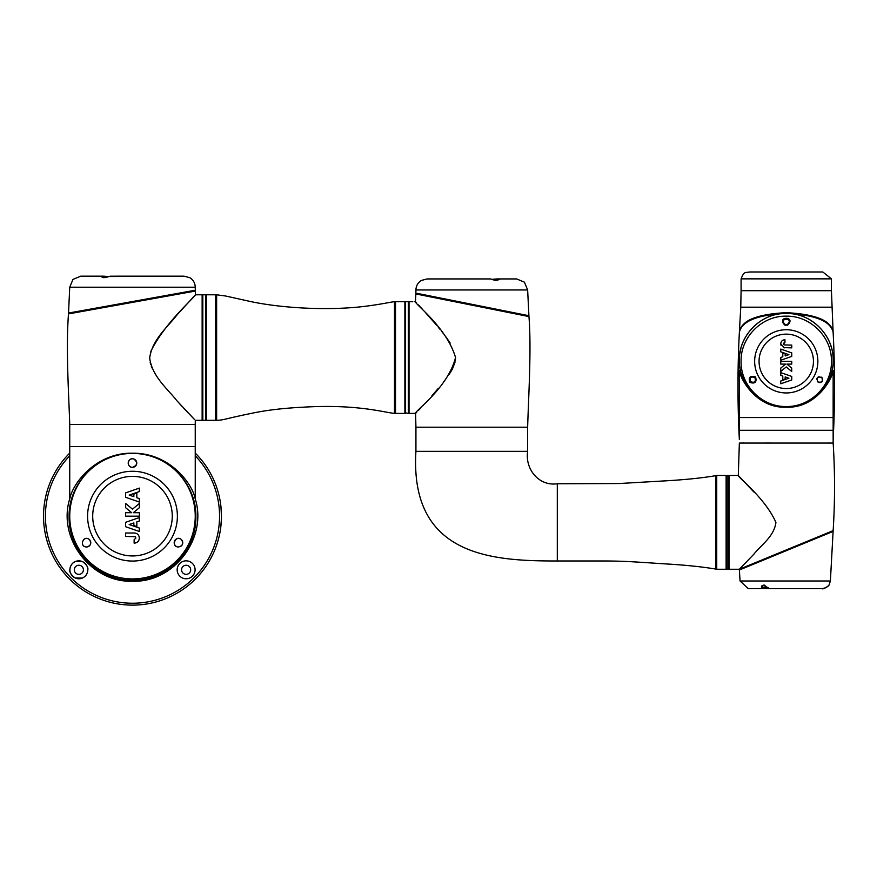 <?xml version="1.0" encoding="UTF-8"?>
<svg xmlns="http://www.w3.org/2000/svg" width="877" height="877" viewBox="0 0 877 877"><rect width="100%" height="100%" fill="white"/><g stroke="black" fill="none" stroke-linecap="round" stroke-linejoin="round"><path stroke-width="1.32" d="M87.81 569.798A8.967 8.967 0 0 1 74.37 577.57A8.967 8.967 0 0 1 74.37 562.036A8.967 8.967 0 0 1 87.81 569.798C87.568 573.843 85.716 576.606 82.252 578.096L75.126 577.954C70.862 574.709 69.119 571.76 69.908 569.129C70.609 564.909 72.692 562.289 76.135 561.258L82.69 561.708C86.68 564.777 88.38 567.474 87.81 569.798M195.089 569.798A8.967 8.967 0 0 1 181.649 577.57A8.967 8.967 0 0 1 181.649 562.036A8.967 8.967 0 0 1 195.089 569.798L195.067 569.129L195.089 569.798M195.242 453.102A88.961 88.961 0 0 1 98.345 598.311A88.961 88.961 0 0 1 69.732 453.102M220.708 527.603L221.388 519.469M220.96 506.884L221.059 507.783M221.037 507.542L220.708 504.713M221.453 516.158L220.927 506.511M83.403 569.798A4.549 4.549 0 0 0 76.573 565.862A4.549 4.549 0 0 0 76.573 573.744A4.549 4.549 0 0 0 83.403 569.798M190.682 569.798A4.549 4.549 0 0 0 183.852 565.862A4.549 4.549 0 0 0 183.852 573.744A4.549 4.549 0 0 0 190.682 569.798M69.908 498.279C72.572 484.093 95.253 452.609 132.602 453.19C170.006 452.806 192.348 484.137 195.067 498.279C207.981 537.897 174.117 582.777 132.493 581.243C90.857 582.777 57.005 537.897 69.908 498.279M69.732 498.98L69.732 446.514L195.242 446.514L69.732 446.514L69.732 424.446C68.844 395.253 65.819 349.397 68.483 313.9L195.319 291.065L195.461 294.793L177.077 314.832C168.187 326.54 152.324 339.158 149.671 357.959C152.094 376.726 168.055 389.267 176.847 400.701L194.617 419.623M132.493 580.157C166.751 581.002 196.81 550.219 195.856 516.783C196.744 483.282 166.816 452.576 132.515 453.332C98.29 452.51 68.22 483.26 69.119 516.728C68.198 550.197 98.049 580.936 132.493 580.157C98.246 580.958 68.209 550.197 69.162 516.772C68.285 483.304 98.18 452.609 132.46 453.354C166.674 452.532 196.711 483.271 195.812 516.717C196.733 550.164 166.904 580.892 132.493 580.114M139.311 538.752L139.366 538.061C139.125 535.211 137.623 533.534 134.85 533.019L125.597 533.008L125.597 536.439L135.168 536.68L135.924 538.061L134.126 539.717L134.126 543.115L135.321 543.016M134.302 543.126C137.382 542.83 139.07 541.142 139.366 538.061L139.015 536.209M138.555 535.31L138.062 534.663M136.067 533.304L134.85 533.019M135.168 536.68L135.924 538.061L134.126 539.717L135.924 538.061L135.168 536.68M133.852 525.531L136.823 526.573L136.823 521.881L139.333 521.015L139.333 517.562L125.608 522.319L125.608 526.715L139.333 531.506L139.333 528.031L129.171 524.534L133.852 522.922L133.852 525.531M125.63 512.705L125.63 516.158L139.344 516.158L139.344 512.705L133.337 512.705L139.344 507.739L139.344 503.508L132.504 509.164L125.663 503.508L125.663 507.739L131.682 512.705L125.63 512.705M139.333 491.58L139.333 488.105L125.608 492.896L125.608 497.292L139.333 502.05L139.333 498.596L136.823 497.73L136.823 493.038L133.852 494.08L133.852 496.689L129.171 495.077L139.333 491.58M132.493 578.919A62.76 62.76 0 0 1 78.141 484.784A62.76 62.76 0 0 1 186.834 484.784A62.76 62.76 0 0 1 132.493 578.919M132.493 467.331C137.525 465.27 137.996 462.508 133.918 459.033C127.834 456.698 125.937 467.397 132.493 467.331A4.275 4.275 0 0 1 128.787 460.918A4.275 4.275 0 0 1 136.187 460.918A4.275 4.275 0 0 1 132.493 467.331M178.47 546.985C182.569 545.943 183.622 543.565 181.638 539.837C175.948 533.94 170.346 546.809 178.47 546.985M176.77 546.634A4.275 4.275 0 0 1 176.047 546.228M175.389 545.68A4.275 4.275 0 0 1 178.667 538.445M179.511 538.566A4.275 4.275 0 0 1 180.3 538.851M181.024 539.278A4.275 4.275 0 0 1 179.982 546.711M90.474 541.131A4.275 4.275 0 0 1 86.505 546.985C90.66 545.922 91.679 543.499 89.553 539.717C83.611 534.159 78.579 546.842 86.505 546.985A4.275 4.275 0 0 1 84.082 546.239M82.909 545.034A4.275 4.275 0 0 1 82.526 544.288M83.468 539.695A4.275 4.275 0 0 1 86.505 538.434M87.349 538.522A4.275 4.275 0 0 1 88.16 538.774M88.906 539.18A4.275 4.275 0 0 1 90.079 540.375M137.24 542.183L137.875 541.635M150.844 351.26C165.304 322.33 193.861 298.268 195.374 294.891M194.365 419.37L183.808 408.298M182.186 406.555L178.985 403.069M152.401 368.647L151.315 366.147M150.756 364.591L150.197 362.563M195.461 294.793L202.138 294.793L202.138 420.302L195.286 420.302L195.242 424.446L69.732 424.446M69.151 312.936L69.305 313.747L68.483 313.9M125.86 303.574L129.906 302.839M133.885 302.127L194.497 291.219L194.354 290.397L193.181 290.616M182.241 292.578L194.354 290.397M121.892 303.442L114.054 304.856M194.332 290.408L68.538 313.045L69.732 287.207L72.966 279.401L80.772 276.167M108.858 276.529L103.245 276.167L101.666 276.792C102.708 278.02 105.087 277.932 108.814 276.54L184.06 276.167L189.86 277.735C193.324 279.949 195.111 283.107 195.242 287.207L69.732 287.207M184.06 276.167L110.217 276.189M103.245 276.167L80.761 276.167L103.486 276.178M104.692 276.266L105.514 276.354M215.654 327.439L215.654 294.793L206.281 294.793L206.281 420.302L215.654 420.302L215.654 327.439M215.654 295.483L215.928 419.612L216.63 420.302C224.753 420.017 222.692 419.217 252.379 413.166C266.772 410.14 283.764 408.145 303.332 407.18C357.553 403.869 385.584 412.837 394.486 413.363L394.486 301.732C392.348 301.611 378.963 304.966 358.167 307.082C324.161 310.381 282.021 308.057 251.436 301.732L225.619 296.009L216.63 294.793L216.63 420.302M206.281 419.612L205.591 420.302L205.591 294.793L206.281 295.483M205.591 294.793L202.828 294.793L202.828 420.302L202.138 419.612M202.138 295.483L202.828 294.793M394.486 301.732L395.231 302.422L395.231 412.672L394.486 413.363M404.889 301.688L404.889 413.407L395.516 413.407L395.516 301.688L404.889 301.688M409.033 412.716L408.342 413.407L404.889 412.716M516.608 278.93L497.555 278.93L516.608 278.93L524.413 282.164L527.647 289.958L415.928 289.958C416.06 285.858 417.847 282.701 421.3 280.487L427.132 278.93L490.66 278.93C493.894 280.377 496.722 280.585 499.166 279.555L497.555 278.93L491.942 279.281M490.616 278.941L427.132 278.93M527.647 289.958L528.908 315.72L416.937 293.324M484.849 306.906L416.816 293.302L416.663 294.113M528.305 315.599L528.151 316.411M416.838 412.08L415.588 413.407C414.163 411.335 447.741 388.237 455.547 357.542C446.678 327.198 414.174 303.606 415.468 301.688L415.851 293.948L528.963 316.575C531.539 349.09 528.48 397.434 527.647 427.198L527.647 451.337L415.928 451.337C409.559 557.016 493.51 561.028 557.301 560.984L606.259 560.984C621.892 561.094 629.302 561.466 662.88 563.747C683.709 564.887 701.337 566.663 715.764 569.063L716.597 568.395L716.597 476.343L715.764 475.663C701.545 478.097 683.523 479.894 661.707 481.067L618.877 483.545L557.301 483.753L557.301 560.984M527.647 427.198L415.928 427.198L415.588 413.407L409.033 413.407L409.033 301.743L411.784 301.743C414.898 301.688 414.898 301.688 411.784 301.743L412.672 301.732M414.196 301.688L415.468 301.688L416.641 302.938M418.461 304.9L419.37 305.887M420.269 306.873L422.561 309.373M425.29 312.387L433.907 322.133M434.86 323.24L436.516 325.181M438.357 327.362L440.013 329.357M441.876 331.659L443.51 333.731M445.428 336.231L447.917 339.651M448.794 340.923L450.197 343.071M455.547 357.377L455.338 360.732M455.119 361.927L452.422 368.998M452.269 369.294L449.331 374.15M445.702 379.237L443.641 381.912M438.445 388.237L431.977 395.68M425.498 402.828L423.054 405.47M420.28 408.441L418.592 410.239M477.779 306.336L475.652 305.909M557.301 483.753C538.719 486.472 524.917 468.932 527.647 451.337L415.928 451.337L415.928 427.198M716.739 475.477L716.739 569.261L726.123 569.261L726.123 475.477L716.739 475.477M726.123 476.167L726.123 568.57M740.045 580.991L739.388 569.995L833.106 531.407L830.387 580.991L740.045 580.991L748.311 588.653L763.253 588.533C760.6 586.91 760.918 585.748 764.196 585.036L768.822 588.653L764.766 588.653M830.387 580.991L829.105 584.838C830.782 583.084 826.123 589.092 822.067 588.653L822.067 588.653C825.717 587.996 828.063 586.724 829.105 584.838C830.409 584.29 823.678 589.903 822.067 588.653L765.139 588.653M833.106 531.407L832.635 530.859M749.243 565.194L753.211 563.56M765.172 558.638L779.05 552.927M807.311 541.284L819.304 536.34M768.362 587.886L763.176 585.233L762.431 586.34L763.714 587.853L768.175 587.963M751.71 430.3L759.219 430.3M772.023 430.3L777.099 430.3M790.155 430.3L796.612 430.3M804.198 430.3L813.33 430.3M815.643 430.3L819.425 430.3M822.856 430.3L825.257 430.3M826.331 430.3L830.398 430.3M831.286 430.3L831.999 430.3M833.15 430.3L739.355 430.3L739.355 417.54L833.15 417.54L739.355 417.54L739.355 370.642C740.078 378.678 756.467 408.507 786.252 407.202L786.252 407.202C812.749 407.608 833.939 384.016 833.15 360.304C833.939 336.593 812.76 313.012 786.252 313.407C759.756 313.001 738.577 336.593 739.355 360.304C738.577 384.016 759.756 407.608 786.252 407.202L786.241 407.202C816.136 408.474 832.394 378.678 833.15 370.642L833.15 430.443L768.493 430.443M777.099 430.443L785.814 430.443M805.36 430.443L812.584 430.443M820.236 430.443L819.173 430.443M729.017 522.363L729.017 569.261L739.355 569.261L753.836 554.231C760.677 545.33 774.04 536.746 775.926 522.473C765.204 497.928 737.678 477.285 738.302 475.477L729.017 475.477L729.017 522.363M753.803 491.931L738.302 475.477L739.355 443.06L833.15 443.06C834.992 472.254 834.992 501.447 833.15 530.64L739.355 569.261M741.887 568.219L744.825 567.013M829.499 443.028L826.868 443.06M798.98 443.049L798.388 443.06M771.102 443.028L762.804 443.06M744.091 443.017L740.955 443.06M830.881 345.889L831.363 347.478M831.374 373.076L830.903 374.654M741.624 374.709L741.142 373.109M786.252 313.407C786.252 311.576 786.252 311.576 786.252 313.407C815.062 314.821 830.694 321.114 833.139 332.317C834.992 368.077 834.992 403.837 833.15 439.618M783.391 347.621L791.767 347.862L791.767 345.11L784.115 344.924L783.512 343.828L784.948 342.501L784.948 339.772L783.994 339.848M784.104 342.732L784.948 342.501L783.512 343.828L784.104 342.732L783.512 343.828L784.104 342.732L783.512 343.828L784.115 344.924L783.512 343.828M784.367 347.851L780.749 343.828L781.034 345.308M780.793 343.269L780.749 343.828C780.99 341.35 782.339 340.002 784.805 339.772M786.252 406.511C810.392 407.136 832.043 385.474 831.429 361.335C832.043 337.207 810.392 315.545 786.252 316.169C762.113 315.545 740.462 337.207 741.087 361.335C740.462 385.474 762.113 407.136 786.252 406.511M755.59 376.946C756.939 382.251 755.02 384.06 749.835 382.394C748.267 377.22 750.186 375.4 755.59 376.946M784.893 325.137C775.608 316.027 796.908 316.038 787.612 325.137L784.893 325.137L785.156 324.435L787.36 324.435A2.971 2.971 0 0 0 788.686 323.383M786.252 313.451C812.76 313.034 833.917 336.68 833.106 360.304C833.852 383.994 812.858 407.487 786.318 407.169C759.822 407.608 738.587 384.005 739.399 360.294C738.664 336.669 759.603 313.1 786.252 313.451M780.782 381.002L780.782 383.786L791.756 379.949L791.756 376.441L780.782 372.637L780.782 375.389L782.788 376.09L782.788 379.84L785.167 379.007L785.167 376.913L788.905 378.206L780.782 381.002M791.745 364.108L791.745 361.335L780.76 361.335L780.76 364.108L785.584 364.108L780.771 368.077L780.771 371.464L786.241 366.937L791.712 371.464L791.712 368.077L786.899 364.108L791.745 364.108M785.167 353.837L782.788 353.014L782.788 356.764L780.782 357.465L780.782 360.217L791.756 356.413L791.756 352.894L780.782 349.068L780.782 351.852L788.905 354.648L785.167 355.93L785.167 353.837M784.641 324.172A2.971 2.971 0 0 0 786.252 324.654M786.822 324.6A2.971 2.971 0 0 0 787.36 324.435C794.759 317.595 777.746 317.595 785.156 324.435M788.719 320.039A2.971 2.971 0 0 0 787.754 319.129M786.252 318.724A2.971 2.971 0 0 0 785.189 318.921M784.751 319.129A2.971 2.971 0 0 0 783.314 321.333M754.911 377.527C750.734 376.233 749.342 377.625 750.712 381.703C754.691 383.117 756.095 381.725 754.911 377.527A2.971 2.971 0 0 0 753.924 376.869M753.354 376.704A2.971 2.971 0 0 0 752.148 376.726M750.065 378.502A2.971 2.971 0 0 0 749.846 379.577M749.89 380.147A2.971 2.971 0 0 0 750.328 381.243M751.15 382.076A2.971 2.971 0 0 0 753.244 382.547M755.7 380.289A2.971 2.971 0 0 0 755.733 379.105M817.375 381.462A2.971 2.971 0 0 0 821.683 381.824A2.971 2.971 0 0 0 821.782 377.505C817.528 376.277 816.202 377.746 817.803 381.89C821.848 382.876 823.174 381.407 821.782 377.505A2.971 2.971 0 0 0 821.343 377.143M819.041 376.726A2.971 2.971 0 0 0 816.761 379.215M790.747 313.626A46.898 46.898 0 0 1 792.391 313.813M831.736 348.893A46.898 46.898 0 0 1 831.933 349.693M832.69 366.827A46.898 46.898 0 0 1 831.747 371.684M825.981 385.233A46.898 46.898 0 0 1 825.246 386.351M746.919 385.836A46.898 46.898 0 0 1 746.557 385.266M740.276 369.535A46.898 46.898 0 0 1 739.815 366.816M739.793 353.946L740.901 348.377M746.513 335.409L747.511 333.885M739.377 430.3L739.355 439.618C737.513 403.837 737.524 368.077 739.366 332.317C741.767 321.19 757.279 314.887 785.902 313.407M829.839 325.597C819.37 309.23 753.135 309.23 742.666 325.597M741.087 278.864C744.058 271.256 745.088 272.813 749.692 271.991L822.812 271.991L831.429 278.864L741.087 278.864L741.087 290.704L831.429 290.704L833.095 331.55C830.662 320.39 815.073 314.098 786.318 312.683C757.52 314.076 741.887 320.357 739.41 331.55L739.399 331.912M831.747 307.18L740.769 307.18L739.41 331.55M195.242 455.799A87.075 87.075 0 0 1 99.956 596.93A87.075 87.075 0 0 1 69.732 455.799M132.493 561.061A44.891 44.891 0 0 1 93.609 493.718A44.891 44.891 0 0 1 171.366 493.718A44.891 44.891 0 0 1 132.493 561.061M132.493 555.941A39.772 39.772 0 0 1 98.038 496.272A39.772 39.772 0 0 1 166.937 496.272A39.772 39.772 0 0 1 132.493 555.941M408.342 413.407L408.342 301.688L405.58 301.688L405.58 413.407M715.764 569.063L715.764 475.663M729.017 568.57L728.327 569.261L728.327 475.477L726.945 475.477L726.945 569.261L726.255 568.57M786.252 388.533A27.187 27.187 0 0 0 809.8 347.741A27.187 27.187 0 0 0 762.705 347.741A27.187 27.187 0 0 0 786.252 388.533M786.252 392.951A31.616 31.616 0 0 0 813.637 345.538A31.616 31.616 0 0 0 758.879 345.538A31.616 31.616 0 0 0 786.252 392.951M787.612 325.137L787.36 324.435M195.242 498.914L195.242 424.446M195.286 290.232L195.242 287.207M205.591 420.302L202.828 420.302M216.63 294.793L215.928 295.483M405.58 301.688L404.889 302.379M408.342 301.688L409.033 302.379M415.873 293.104L415.928 289.958M726.945 475.477L726.255 476.167M728.327 475.477L729.017 476.167M728.327 569.261L726.945 569.261M739.87 569.052L740.133 569.688M754.067 430.3L752.729 430.3M743.466 430.3L742.348 430.3M787.59 430.3L786.252 430.3M833.15 443.06L833.15 430.443M831.429 290.704L831.429 278.864M741.087 290.704L740.769 307.18"/></g></svg>
